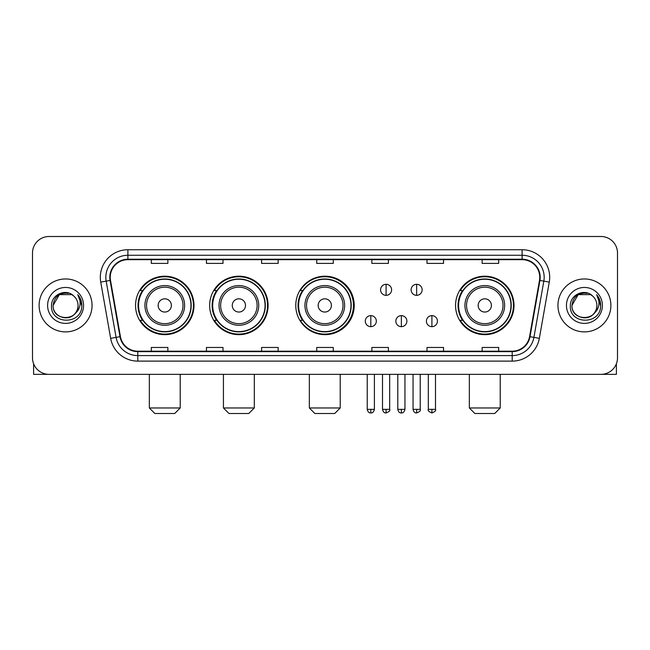 <?xml version="1.0" encoding="UTF-8"?>
<svg xmlns="http://www.w3.org/2000/svg" width="650" height="650" viewBox="0 0 650 650"><rect width="100%" height="100%" fill="white"/><g stroke="black" fill="none" stroke-linecap="round" stroke-linejoin="round"><path stroke-width="0.97" d="M455.561 305.427A29.226 29.226 0 0 0 484.786 334.652A29.226 29.226 0 0 0 514.012 305.427A29.226 29.226 0 0 0 484.786 276.201A29.226 29.226 0 0 0 455.561 305.427M295.774 305.427A29.226 29.226 0 0 0 325 334.652A29.226 29.226 0 0 0 354.226 305.427A29.226 29.226 0 0 0 325 276.201A29.226 29.226 0 0 0 295.774 305.427M209.658 305.427A29.226 29.226 0 0 0 238.875 334.652A29.226 29.226 0 0 0 268.101 305.427A29.226 29.226 0 0 0 238.875 276.201A29.226 29.226 0 0 0 209.658 305.427M135.549 305.427A29.226 29.226 0 0 0 164.775 334.652A29.226 29.226 0 0 0 193.993 305.427A29.226 29.226 0 0 0 164.775 276.201A29.226 29.226 0 0 0 135.549 305.427M142.561 320.312A26.739 26.739 0 0 1 142.561 290.542M216.661 320.312A26.739 26.739 0 0 1 216.661 290.542M302.567 320.312A26.739 26.739 0 0 1 302.567 290.542M462.573 320.312A26.739 26.739 0 0 1 462.573 290.542M32.5 253.045L32.5 357.809A16.543 16.543 0 0 0 49.042 374.351L600.957 374.351A16.543 16.543 0 0 0 617.5 357.809L617.5 253.045A16.543 16.543 0 0 0 600.957 236.502L49.042 236.502A16.543 16.543 0 0 0 32.5 253.045L32.5 357.809M39.114 305.427A26.463 26.463 0 0 0 65.585 331.89A26.463 26.463 0 0 0 92.048 305.427A26.463 26.463 0 0 0 65.585 278.964A26.463 26.463 0 0 0 39.114 305.427A26.463 26.463 0 0 0 65.585 331.89A26.463 26.463 0 0 0 92.048 305.427A26.463 26.463 0 0 0 65.585 278.964A26.463 26.463 0 0 0 39.114 305.427M557.952 305.427A26.463 26.463 0 0 0 584.415 331.89A26.463 26.463 0 0 0 610.886 305.427A26.463 26.463 0 0 0 584.415 278.964A26.463 26.463 0 0 0 557.952 305.427A26.463 26.463 0 0 0 584.415 331.89A26.463 26.463 0 0 0 610.886 305.427A26.463 26.463 0 0 0 584.415 278.964A26.463 26.463 0 0 0 557.952 305.427M110.24 277.306A17.648 17.648 0 0 1 127.888 259.667L522.113 259.667A17.648 17.648 0 0 1 539.492 280.369L529.571 336.611A17.648 17.648 0 0 1 512.2 351.187L137.8 351.187A17.648 17.648 0 0 1 120.429 336.611L110.508 280.369A17.648 17.648 0 0 1 110.24 277.306M109.801 277.306A18.086 18.086 0 0 0 110.077 280.451L119.99 336.684A18.086 18.086 0 0 0 137.8 351.634L512.2 351.634A18.086 18.086 0 0 0 530.01 336.684L539.923 280.451A18.086 18.086 0 0 0 522.113 259.22L127.888 259.22A18.086 18.086 0 0 0 109.801 277.306M100.734 282.092A27.568 27.568 0 0 1 127.888 249.738L522.113 249.738A27.568 27.568 0 0 1 549.266 282.092L539.346 338.333A27.568 27.568 0 0 1 512.2 361.116L137.8 361.116A27.568 27.568 0 0 1 110.654 338.333L100.734 282.092L106.169 281.133A22.051 22.051 0 0 1 127.888 255.255L522.113 255.255A22.051 22.051 0 0 1 543.831 281.133L533.918 337.374A22.051 22.051 0 0 1 512.2 355.599L137.8 355.599A22.051 22.051 0 0 1 116.082 337.374L106.169 281.133A22.051 22.051 0 0 1 105.828 277.306M600.957 236.502L49.042 236.502M49.042 374.351L600.957 374.351M617.5 357.809L617.5 253.045M530.01 336.684L533.918 337.374L543.831 281.133L549.266 282.092M316.729 259.667L316.729 263.396L333.271 263.396L333.271 259.667M261.592 259.667L261.592 263.396L278.135 263.396L278.135 259.667M206.456 259.667L206.456 263.396L222.999 263.396L222.999 259.667M151.32 259.667L151.32 263.396L167.862 263.396L167.862 259.667M371.865 259.667L371.865 263.396L388.408 263.396L388.408 259.667M427.001 259.667L427.001 263.396L443.544 263.396L443.544 259.667M482.137 259.667L482.137 263.396L498.68 263.396L498.68 259.667M333.271 351.187L333.271 347.457L316.729 347.457L316.729 351.187M278.135 351.187L278.135 347.457L261.592 347.457L261.592 351.187M222.999 351.187L222.999 347.457L206.456 347.457L206.456 351.187M167.862 351.187L167.862 347.457L151.32 347.457L151.32 351.187M388.408 351.187L388.408 347.457L371.865 347.457L371.865 351.187M443.544 351.187L443.544 347.457L427.001 347.457L427.001 351.187M498.68 351.187L498.68 347.457L482.137 347.457L482.137 351.187M73.743 296.01A12.464 12.464 0 0 1 78.041 305.427C78.804 321.498 52.358 321.498 53.121 305.427L59.353 294.637L71.809 294.637L73.743 296.01C66.097 287.999 51.374 294.596 51.512 305.427C50.115 324.667 81.299 325.162 81.803 306.361L81.835 305.427C81.786 301.34 80.429 297.749 77.756 294.661C79.788 297.993 80.502 301.584 79.901 305.427C79.316 308.693 77.732 311.366 75.132 313.43A12.464 12.464 0 0 0 78.041 305.427C78.804 321.498 52.358 321.498 53.121 305.427C54.332 296.473 59.467 292.435 68.526 293.321M75.132 313.43C68.518 322.376 52.471 316.656 53.121 305.427M47.604 305.427A17.973 17.973 0 0 0 65.585 323.399A17.973 17.973 0 0 0 83.558 305.427A17.973 17.973 0 0 0 65.585 287.454A17.973 17.973 0 0 0 47.604 305.427M77.878 294.799L81.827 305.898M33.605 363.748L33.605 374.351L97.565 374.351M174.696 413.498L154.846 413.498L149.338 407.981L180.213 407.981L174.696 413.498M171.389 305.427A6.614 6.614 0 0 0 164.775 298.813A6.614 6.614 0 0 0 158.153 305.427A6.614 6.614 0 0 0 164.775 312.041A6.614 6.614 0 0 0 171.389 305.427M184.624 305.427A19.849 19.849 0 0 0 164.775 285.577A19.849 19.849 0 0 0 144.926 305.427A19.849 19.849 0 0 0 164.775 325.276A19.849 19.849 0 0 0 184.624 305.427A19.849 19.849 0 0 1 164.775 325.276A19.849 19.849 0 0 1 144.926 305.427M190.962 305.427A26.187 26.187 0 0 0 164.775 279.24A26.187 26.187 0 0 0 138.58 305.427A26.187 26.187 0 0 0 164.775 331.614A26.187 26.187 0 0 0 190.962 305.427M193.44 305.427A28.673 28.673 0 0 1 140.27 320.312L142.927 320.312A26.439 26.439 0 0 0 182.26 325.252A26.439 26.439 0 0 0 182.26 285.602A26.439 26.439 0 0 0 142.927 290.542L140.27 290.542A28.673 28.673 0 0 1 193.44 305.427M248.804 413.498L228.954 413.498L223.438 407.981L254.312 407.981L248.804 413.498M245.497 305.427A6.614 6.614 0 0 0 238.875 298.813A6.614 6.614 0 0 0 232.261 305.427A6.614 6.614 0 0 0 238.875 312.041A6.614 6.614 0 0 0 245.497 305.427M258.724 305.427A19.849 19.849 0 0 0 238.875 285.577A19.849 19.849 0 0 0 219.026 305.427A19.849 19.849 0 0 0 238.875 325.276A19.849 19.849 0 0 0 258.724 305.427A19.849 19.849 0 0 1 238.875 325.276A19.849 19.849 0 0 1 219.026 305.427M265.07 305.427A26.187 26.187 0 0 0 238.875 279.24A26.187 26.187 0 0 0 212.688 305.427A26.187 26.187 0 0 0 238.875 331.614A26.187 26.187 0 0 0 265.07 305.427M267.548 305.427A28.673 28.673 0 0 1 214.37 320.312L217.027 320.312A26.439 26.439 0 0 0 256.368 325.252A26.439 26.439 0 0 0 256.368 285.602A26.439 26.439 0 0 0 217.027 290.542L214.37 290.542A28.673 28.673 0 0 1 267.548 305.427M334.701 413.498L314.852 413.498L309.343 407.981L340.218 407.981L334.701 413.498M331.394 305.427A6.614 6.614 0 0 0 324.781 298.813A6.614 6.614 0 0 0 318.167 305.427A6.614 6.614 0 0 0 324.781 312.041A6.614 6.614 0 0 0 331.394 305.427M344.63 305.427A19.849 19.849 0 0 0 324.781 285.577A19.849 19.849 0 0 0 304.931 305.427A19.849 19.849 0 0 0 324.781 325.276A19.849 19.849 0 0 0 344.63 305.427A19.849 19.849 0 0 1 324.781 325.276A19.849 19.849 0 0 1 304.931 305.427M350.967 305.427A26.187 26.187 0 0 0 324.781 279.24A26.187 26.187 0 0 0 298.586 305.427A26.187 26.187 0 0 0 324.781 331.614A26.187 26.187 0 0 0 350.967 305.427M353.454 305.427A28.673 28.673 0 0 1 300.276 320.312L302.933 320.312A26.439 26.439 0 0 0 342.274 325.252A26.439 26.439 0 0 0 342.274 285.602A26.439 26.439 0 0 0 302.933 290.542L300.276 290.542A28.673 28.673 0 0 1 353.454 305.427M494.707 413.498L474.858 413.498L469.349 407.981L500.224 407.981L494.707 413.498M491.4 305.427A6.614 6.614 0 0 0 484.786 298.813A6.614 6.614 0 0 0 478.173 305.427A6.614 6.614 0 0 0 484.786 312.041A6.614 6.614 0 0 0 491.4 305.427M504.636 305.427A19.849 19.849 0 0 0 484.786 285.577A19.849 19.849 0 0 0 464.937 305.427A19.849 19.849 0 0 0 484.786 325.276A19.849 19.849 0 0 0 504.636 305.427A19.849 19.849 0 0 1 484.786 325.276A19.849 19.849 0 0 1 464.937 305.427M510.973 305.427A26.187 26.187 0 0 0 484.786 279.24A26.187 26.187 0 0 0 458.599 305.427A26.187 26.187 0 0 0 484.786 331.614A26.187 26.187 0 0 0 510.973 305.427M513.459 305.427A28.673 28.673 0 0 1 460.281 320.312L462.938 320.312A26.439 26.439 0 0 0 502.279 325.252A26.439 26.439 0 0 0 502.279 285.602A26.439 26.439 0 0 0 462.938 290.542L460.281 290.542A28.673 28.673 0 0 1 513.459 305.427M386.092 284.31A5.517 5.517 0 0 0 380.575 289.819A5.517 5.517 0 0 0 386.092 295.336A5.517 5.517 0 0 0 391.609 289.819A5.517 5.517 0 0 0 386.092 284.31L386.092 295.336A5.517 5.517 0 0 0 391.609 289.819A5.517 5.517 0 0 0 386.092 284.31M416.634 284.31A5.517 5.517 0 0 0 411.125 289.819A5.517 5.517 0 0 0 416.634 295.336A5.517 5.517 0 0 0 422.151 289.819A5.517 5.517 0 0 0 416.634 284.31L416.634 295.336A5.517 5.517 0 0 0 422.151 289.819A5.517 5.517 0 0 0 416.634 284.31M370.817 315.624A5.517 5.517 0 0 0 365.308 321.141A5.517 5.517 0 0 0 370.817 326.658A5.517 5.517 0 0 0 376.334 321.141A5.517 5.517 0 0 0 370.817 315.624L370.817 326.658A5.517 5.517 0 0 0 376.334 321.141A5.517 5.517 0 0 0 370.817 315.624M401.367 315.624A5.517 5.517 0 0 0 395.85 321.141A5.517 5.517 0 0 0 401.367 326.658A5.517 5.517 0 0 0 406.876 321.141A5.517 5.517 0 0 0 401.367 315.624L401.367 326.658A5.517 5.517 0 0 0 406.876 321.141A5.517 5.517 0 0 0 401.367 315.624M431.909 315.624A5.517 5.517 0 0 0 426.4 321.141A5.517 5.517 0 0 0 431.909 326.658A5.517 5.517 0 0 0 437.426 321.141A5.517 5.517 0 0 0 431.909 315.624L431.909 326.658A5.517 5.517 0 0 0 437.426 321.141A5.517 5.517 0 0 0 431.909 315.624M616.395 363.748L616.395 374.351L552.435 374.351M592.581 296.01A12.464 12.464 0 0 1 596.879 305.427C597.642 321.498 571.196 321.498 571.959 305.427L578.191 294.637L590.647 294.637L592.581 296.01C584.935 287.999 570.212 294.596 570.351 305.427C568.945 324.667 600.137 325.162 600.641 306.361L600.665 305.427C600.624 301.34 599.259 297.749 596.586 294.661C598.626 297.993 599.341 301.584 598.739 305.427C598.154 308.693 596.562 311.366 593.97 313.43A12.464 12.464 0 0 0 596.879 305.427C597.642 321.498 571.196 321.498 571.959 305.427C573.17 296.473 578.305 292.435 587.364 293.321M593.97 313.43C587.348 322.376 571.309 316.656 571.959 305.427M566.442 305.427A17.973 17.973 0 0 0 584.415 323.399A17.973 17.973 0 0 0 602.396 305.427A17.973 17.973 0 0 0 584.415 287.454A17.973 17.973 0 0 0 566.442 305.427M596.708 294.799L600.665 305.898M522.113 249.738L522.113 259.22M106.169 281.133L110.077 280.451M137.8 361.116L137.8 351.634M512.2 351.634L512.2 361.116M110.654 338.333L119.99 336.684M539.923 280.451L543.831 281.133M127.888 249.738L127.888 259.22M533.918 337.374L539.346 338.333M183.007 305.427A18.233 18.233 0 0 0 164.775 287.194A18.233 18.233 0 0 0 146.543 305.427A18.233 18.233 0 0 0 164.775 323.659A18.233 18.233 0 0 0 183.007 305.427M257.108 305.427A18.233 18.233 0 0 0 238.875 287.194A18.233 18.233 0 0 0 220.643 305.427A18.233 18.233 0 0 0 238.875 323.659A18.233 18.233 0 0 0 257.108 305.427M343.013 305.427A18.233 18.233 0 0 0 324.781 287.194A18.233 18.233 0 0 0 306.548 305.427A18.233 18.233 0 0 0 324.781 323.659A18.233 18.233 0 0 0 343.013 305.427M503.019 305.427A18.233 18.233 0 0 0 484.786 287.194A18.233 18.233 0 0 0 466.554 305.427A18.233 18.233 0 0 0 484.786 323.659A18.233 18.233 0 0 0 503.019 305.427M386.092 409.362L382.509 409.362C383.134 411.913 384.329 413.108 386.092 412.945L386.092 409.362L389.675 409.362L389.675 374.351M416.634 409.362L413.051 409.362C413.676 411.913 414.871 413.108 416.634 412.945L416.634 409.362L420.225 409.362L420.225 374.351M370.817 409.362L367.234 409.362C367.859 411.913 369.054 413.108 370.817 412.945L370.817 409.362L374.4 409.362L374.4 374.351M401.367 409.362L397.784 409.362C398.409 411.913 399.604 413.108 401.367 412.945L401.367 409.362L404.95 409.362L404.95 374.351M431.909 409.362L428.326 409.362C427.602 410.507 428.797 411.702 431.909 412.945L431.909 409.362L435.492 409.362L435.492 374.351M180.213 374.351L180.213 407.981M149.338 374.351L149.338 407.981M254.312 374.351L254.312 407.981M223.438 374.351L223.438 407.981M340.218 374.351L340.218 407.981M309.343 374.351L309.343 407.981M500.224 374.351L500.224 407.981M469.349 374.351L469.349 407.981M382.509 409.362L382.509 374.351M389.675 409.362C390.406 410.507 389.212 411.702 386.092 412.945M413.051 409.362L413.051 374.351M420.225 409.362C420.948 410.507 419.754 411.702 416.634 412.945M367.234 409.362L367.234 374.351M374.4 409.362C373.774 411.913 372.58 413.108 370.817 412.945M397.784 409.362L397.784 374.351M404.95 409.362C404.324 411.913 403.13 413.108 401.367 412.945M428.326 409.362L428.326 374.351M435.492 409.362C436.223 410.507 435.029 411.702 431.909 412.945"/></g></svg>
